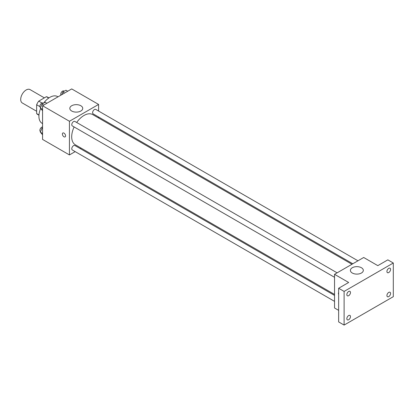 <?xml version="1.0" encoding="UTF-8"?>
<svg xmlns="http://www.w3.org/2000/svg" width="414" height="414" viewBox="0 0 414 414"><rect width="100%" height="100%" fill="white"/><g stroke="black" fill="none" stroke-linecap="round" stroke-linejoin="round"><path stroke-width="0.62" d="M44.37 97.87L30.031 89.59A7.731 4.461 120 0 0 24.074 91.66A7.731 4.461 120 0 0 20.7 99.443A7.731 4.461 120 0 0 22.299 102.977L36.644 111.257M41.995 103.014L38.73 101.13L46.399 96.7A9.977 5.76 120 0 1 47.553 97.114L48.935 97.911M38.978 114.947L36.644 113.602A9.977 5.76 120 0 0 37.576 114.393L38.957 115.19M36.644 113.602L36.644 104.742A9.977 5.76 120 0 1 38.73 101.13M39.91 106.631L36.644 104.742M48.733 98.051L46.399 96.7M40.634 108.499A15.458 8.927 120 0 0 38.921 116.272A15.458 8.927 120 0 0 42.124 123.351L42.564 123.605M58.022 96.824L57.582 96.571A15.458 8.927 120 0 0 43.729 103.039M75.172 151.622L69.438 154.929L42.564 139.414L42.564 105.751L71.715 88.922L98.589 104.437L98.589 111.055M81.17 148.155L80.321 148.647M74.111 126.943A17.419 10.055 120 0 0 71.7 136.796A17.419 10.055 120 0 0 75.307 144.771L334.538 294.437M351.957 264.267L92.726 114.6A17.419 10.055 120 0 0 76.688 122.477M98.589 117.007L98.589 117.985M69.438 154.929L69.438 121.266L98.589 104.437M357.96 260.799L95.727 109.399A2.577 1.485 120 0 0 93.74 110.093A2.577 1.485 120 0 0 92.617 112.686A2.577 1.485 120 0 0 93.15 113.866L352.806 263.775M334.538 295.415L74.882 145.505A2.577 1.485 120 0 0 72.895 146.194A2.577 1.485 120 0 0 71.772 148.786A2.577 1.485 120 0 0 72.305 149.966L334.538 301.366M334.538 277.297L72.305 125.897A2.577 1.485 -60 0 1 72.305 122.922A2.577 1.485 -60 0 1 74.882 121.437L337.115 272.836M69.438 121.266L42.564 105.751M71.7 111.019A6.464 3.731 180 0 1 69.811 108.38A6.464 3.731 180 0 1 76.269 104.649A6.464 3.731 180 0 1 82.733 108.38A6.464 3.731 180 0 1 78.743 111.827A6.464 3.731 180 0 1 71.7 111.019M65.567 135.864A2.256 1.304 60 0 1 65.101 136.894A2.256 1.304 60 0 1 62.845 135.595A2.256 1.304 60 0 1 62.845 132.992A2.256 1.304 60 0 1 64.584 133.593A2.256 1.304 60 0 1 65.567 135.864M65.101 136.894A2.256 1.304 60 0 1 62.845 135.595A2.256 1.304 60 0 1 62.845 132.992M338.642 310.35L334.538 307.985L334.538 274.322L363.694 257.492L377.811 265.643L387.835 259.857L393.3 263.014L393.3 296.678L344.106 325.078L338.642 321.921L338.642 288.263L348.66 282.477L334.538 274.322M344.106 325.078L344.106 291.415L338.642 288.263M344.106 291.415L393.3 263.014M352.288 273.017A6.464 3.731 180 0 1 350.399 270.378A6.464 3.731 180 0 1 356.858 266.647A6.464 3.731 180 0 1 363.321 270.378A6.464 3.731 180 0 1 359.331 273.825A6.464 3.731 180 0 1 352.288 273.017M338.642 294.468A2.256 1.304 60 0 1 338.642 292.574A2.256 1.304 60 0 0 338.642 294.463M388.746 272.547A2.577 1.485 -60 0 1 387.457 272.671A2.577 1.485 -60 0 1 387.064 270.606A2.577 1.485 -60 0 1 388.746 268.339A2.577 1.485 -60 0 1 390.035 268.21A2.577 1.485 -60 0 1 390.428 270.275A2.577 1.485 -60 0 1 388.746 272.547M348.66 295.689A2.577 1.485 -60 0 1 347.372 295.813A2.577 1.485 -60 0 1 346.979 293.749A2.577 1.485 -60 0 1 348.66 291.482A2.577 1.485 -60 0 1 349.949 291.352A2.577 1.485 -60 0 1 350.342 293.417A2.577 1.485 -60 0 1 348.66 295.689M348.66 319.758A2.577 1.485 -60 0 1 347.372 319.882A2.577 1.485 -60 0 1 346.979 317.817A2.577 1.485 -60 0 1 348.66 315.551A2.577 1.485 -60 0 1 349.949 315.421A2.577 1.485 -60 0 1 350.342 317.486A2.577 1.485 -60 0 1 348.66 319.758M388.746 296.615A2.577 1.485 -60 0 1 387.457 296.74A2.577 1.485 -60 0 1 387.064 294.675A2.577 1.485 -60 0 1 388.746 292.408A2.577 1.485 -60 0 1 390.035 292.279A2.577 1.485 -60 0 1 390.428 294.344A2.577 1.485 -60 0 1 388.746 296.615M42.564 110.729L40.375 108.132L41.954 104.064L45.105 102.242L46.875 103.262M42.564 109.394L40.375 108.132M43.718 105.084L41.954 104.064M43.372 103.246L42.994 103.024A2.577 1.485 120 0 0 41.012 103.717A2.577 1.485 120 0 0 39.884 106.31A2.577 1.485 120 0 0 40.422 107.49L40.588 107.583M61.774 94.661L62.793 92.032L65.95 90.211L67.72 91.23M64.563 93.052L62.793 92.032M64.217 91.209L63.839 90.992A2.577 1.485 120 0 0 61.857 91.68A2.577 1.485 120 0 0 60.729 94.273A2.577 1.485 120 0 0 60.941 95.142M42.564 134.798L40.375 132.201L41.954 128.133L42.564 127.781M42.564 133.463L40.375 132.201M42.564 128.485L41.954 128.133M42.564 126.974A2.577 1.485 120 0 0 39.884 130.379A2.577 1.485 120 0 0 40.422 131.559L40.588 131.652"/></g></svg>
